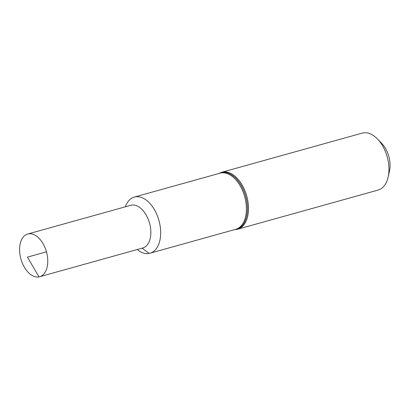 <?xml version="1.0" encoding="UTF-8"?>
<svg xmlns="http://www.w3.org/2000/svg" width="410" height="410" viewBox="0 0 410 410"><rect width="100%" height="100%" fill="white"/><g stroke="black" fill="none" stroke-linecap="round" stroke-linejoin="round"><path stroke-width="0.61" d="M236.806 229.421A29.566 17.671 -105.6 0 0 237.646 229.226L378.107 190.076A29.566 17.671 -105.6 0 0 388.152 177.043A29.566 17.671 -105.6 0 0 377.564 139.067A29.566 17.671 -105.6 0 0 362.23 133.112L221.769 172.261A29.566 17.671 -105.6 0 1 246.733 195.995A29.566 17.671 -105.6 0 1 237.646 229.226L234.392 229.692M149.148 253.416A29.146 17.42 -105.6 0 0 149.978 253.221A29.146 17.42 -105.6 0 0 158.931 220.467A29.146 17.42 -105.6 0 0 134.326 197.072A29.146 17.42 -105.6 0 0 125.311 206.819A29.146 17.42 -105.6 0 1 155.508 211.657A29.146 17.42 -105.6 0 1 149.148 253.416A29.146 17.42 -105.6 0 1 137.217 249.541A29.146 17.42 -105.6 0 0 149.148 253.416L142.116 248.178M388.152 177.043L389.5 170.98A21.351 12.761 -105.6 0 0 381.859 143.556L377.564 139.067M39.001 276.888A22.176 13.253 -105.6 0 0 39.632 276.74A22.176 13.253 -105.6 0 0 46.586 252.345A22.176 13.253 -105.6 0 0 28.357 233.869A22.176 13.253 -105.6 0 0 27.721 234.018A22.176 13.253 -105.6 0 0 20.772 258.413A22.176 13.253 -105.6 0 0 39.001 276.888L27.444 257.116L46.443 251.822M39.632 276.74L142.721 248.009A22.176 13.253 -105.6 0 0 149.532 223.086A22.176 13.253 -105.6 0 0 130.816 205.287L27.721 234.018M234.602 229.636A29.356 17.543 -105.6 0 0 235.847 229.472A29.356 17.543 -105.6 0 0 245.411 195.283A29.356 17.543 -105.6 0 0 218.955 173.481M149.978 253.221L235.719 229.323A29.146 17.42 -105.6 0 0 244.673 196.569A29.146 17.42 -105.6 0 0 220.067 173.174L134.326 197.072M218.74 173.543L221.769 172.261"/></g></svg>
